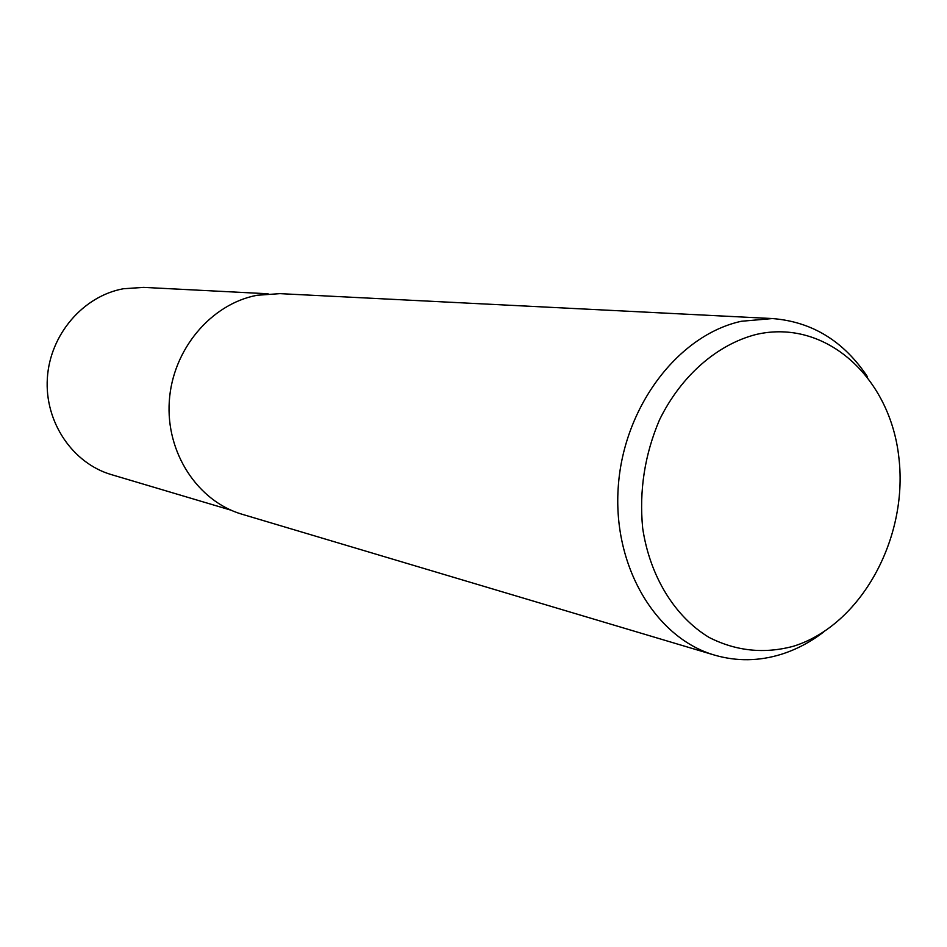 <?xml version="1.0" encoding="UTF-8"?>
<svg xmlns="http://www.w3.org/2000/svg" width="947" height="947" viewBox="0 0 947 947"><rect width="100%" height="100%" fill="white"/><g stroke="black" fill="none" stroke-linecap="round" stroke-linejoin="round"><path stroke-width="1.42" d="M823.772 631.886C810.561 642.03 796.463 649.488 781.476 654.247C759.044 661.231 736.742 661.527 714.594 655.123C655.028 637.935 612.022 565.004 618.367 485.373C624.298 405.742 678.786 334.824 741.383 321.27L772.421 318.559C812.064 321.696 843.789 341.145 867.582 376.906M714.594 655.123L242.053 514.245C197.769 501.342 165.749 452.784 169.3 401.173C172.567 349.55 210.98 303.94 257.004 295.275L279.945 293.641L772.421 318.559M756.274 334.433C826.092 318.299 890.819 378.019 898.987 458.608C908.102 538.973 860.681 625.304 793.479 646.233C764.276 654.081 736.15 651.157 709.102 637.438C674.797 616.686 649.902 576.439 642.682 528.26C639.071 490.783 644.694 454.631 659.514 419.829C681.059 375.829 717.128 344.448 756.274 334.433M230.926 510.161L111.403 474.625C72.564 463.308 44.497 421.936 47.35 378.255C49.966 334.575 83.158 296.044 123.406 288.74L143.565 287.379L268.096 293.783"/></g></svg>
